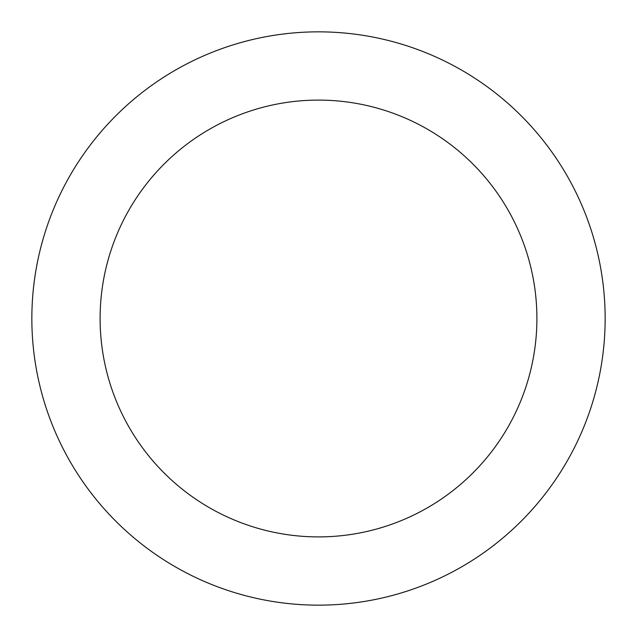 <?xml version="1.0" encoding="UTF-8"?>
<svg xmlns="http://www.w3.org/2000/svg" width="637" height="637" viewBox="0 0 637 637"><rect width="100%" height="100%" fill="white"/><g stroke="black" fill="none" stroke-linecap="round" stroke-linejoin="round"><path stroke-width="0.96" d="M536.903 318.5A218.403 218.403 0 0 0 209.302 129.359A218.403 218.403 0 0 0 209.302 507.641A218.403 218.403 0 0 0 536.903 318.5M605.15 318.5A286.65 286.65 0 0 0 175.175 70.253A286.65 286.65 0 0 0 175.175 566.747A286.65 286.65 0 0 0 605.15 318.5"/></g></svg>
